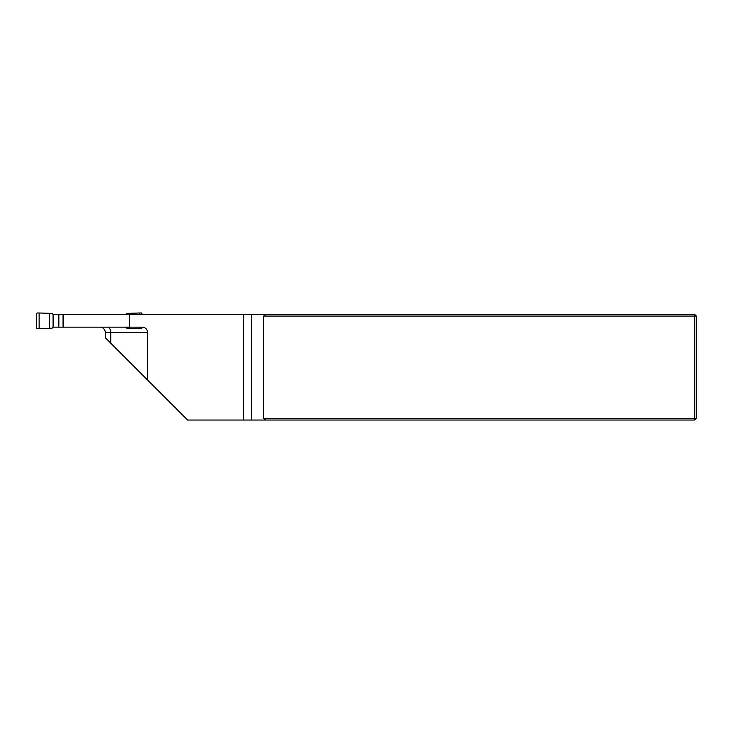 <?xml version="1.0" encoding="UTF-8"?>
<svg xmlns="http://www.w3.org/2000/svg" width="733" height="733" viewBox="0 0 733 733"><rect width="100%" height="100%" fill="white"/><g stroke="black" fill="none" stroke-linecap="round" stroke-linejoin="round"><path stroke-width="1.1" d="M139.719 327.147L139.719 328.65L141.671 328.677L142.202 327.147A5.278 5.278 0 0 1 147.48 332.425A5.278 5.278 0 0 0 142.431 327.156L53.088 327.147L52.006 328.228L37.181 328.677L36.65 328.146L36.65 313.495L37.181 312.964L39.133 312.991L39.133 328.65M107.32 327.147A5.278 3.445 90 0 1 110.765 332.425L105.259 332.425L105.259 337.702L110.765 343.218L110.765 332.425L147.48 332.425L147.48 379.923L187.593 420.036L243.722 420.036L243.722 314.484L129.384 314.484L129.384 327.147M243.722 420.036L251.547 420.036L251.547 314.484L243.722 314.484M251.547 314.484L694.765 314.484L694.765 316.07L263.587 316.07L263.587 418.451L694.765 418.451L694.765 316.07L696.35 316.07L696.35 418.451L694.765 420.036L251.547 420.036M129.384 314.484L53.088 314.484L53.088 327.147M265.85 420.036L263.587 418.451M263.587 316.07L265.85 314.484M694.765 420.036L694.765 418.451L696.35 418.451M694.765 314.484L696.35 316.07M110.765 343.218L147.48 379.923M105.259 332.425A5.278 5.278 0 0 0 99.981 327.147M63.533 314.484L63.533 327.147M39.133 312.991L52.006 313.403L53.088 314.484M58.842 314.484L58.842 327.147M142.202 314.484L141.671 312.964L139.719 312.991L139.719 314.484M125.764 327.147L126.846 328.228L139.719 328.65M139.719 312.991L126.846 313.403L125.764 314.484M49.532 313.348L49.532 328.283M129.32 313.348L129.32 314.484M129.32 327.147L129.32 328.283M63.065 327.147L63.065 314.484"/></g></svg>
